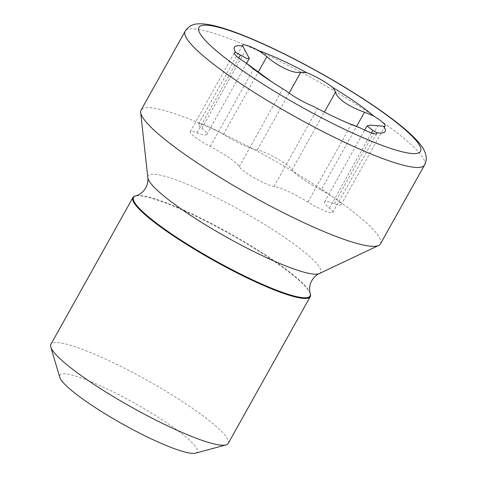 <?xml version="1.0" encoding="UTF-8"?>
<svg xmlns="http://www.w3.org/2000/svg" width="477" height="477" viewBox="0 0 477 477"><rect width="100%" height="100%" fill="white"/><g stroke="black" fill="none" stroke-linecap="round" stroke-linejoin="round"><path stroke-width="0.36" stroke-dasharray="2.38 1.79" d="M321.045 189.965A20.922 3.196 -150.8 0 1 334.043 197.752A20.922 3.196 -150.8 0 1 341.085 204.764A20.922 3.196 -150.8 0 1 334.341 203.637A30.474 4.657 29.2 0 0 324.527 201.998A30.474 4.657 29.2 0 0 329.404 208.187A20.922 3.196 -150.8 0 1 332.749 212.432A20.922 3.196 -150.8 0 1 307.903 202.063A30.474 4.657 29.2 0 0 274.013 186.453A20.922 3.196 -150.8 0 1 254.849 178.177A20.922 3.196 -150.8 0 1 239.215 166.658A30.474 4.657 29.2 0 0 229.193 157.851A30.474 4.657 29.2 0 0 210.268 146.511A20.922 3.196 -150.8 0 1 190.228 131.706A20.922 3.196 -150.8 0 1 196.971 132.833A30.474 4.657 29.2 0 0 206.791 134.472A30.474 4.657 29.2 0 0 201.914 128.289A20.922 3.196 -150.8 0 1 198.563 124.044A20.922 3.196 -150.8 0 1 223.415 134.413A30.474 4.657 29.2 0 0 257.3 150.016A20.922 3.196 -150.8 0 1 285.216 163.766A20.922 3.196 -150.8 0 1 292.097 169.812A30.474 4.657 29.2 0 0 321.045 189.965L356.54 126.453M271.705 81.782L286.605 91.179M310.354 293.963A101.571 15.52 29.2 0 0 276.07 262.618A101.571 15.52 29.2 0 0 135.152 196.047M228.221 443.425A101.571 15.52 29.2 0 0 194.038 409.385A101.571 15.52 29.2 0 0 103.813 358.275A101.571 15.52 29.2 0 0 50.89 344.316M195.516 453.15A78.717 12.026 29.2 0 0 170.76 425.609A78.717 12.026 29.2 0 0 96.02 383.86A78.717 12.026 29.2 0 0 59.738 377.265M380.455 243.896A137.126 20.952 29.2 0 0 334.317 197.949A137.126 20.952 29.2 0 0 212.503 128.951A137.126 20.952 29.2 0 0 141.061 110.104M312.763 106.061L332.296 116.078L351.358 124.3L307.903 202.063M319.304 273.559A98.793 15.097 29.2 0 0 287.363 239.317A98.793 15.097 29.2 0 0 195.355 187.7A98.793 15.097 29.2 0 0 147.84 177.73M257.3 150.016L289.116 93.093M239.215 166.658L282.676 88.901M310.157 293.295A101.07 15.443 29.2 0 0 276.04 262.106A101.07 15.443 29.2 0 0 135.826 195.862M424.53 165.036A137.126 20.952 29.2 0 0 378.386 119.083A137.126 20.952 29.2 0 0 256.578 50.085A137.126 20.952 29.2 0 0 185.136 31.238M210.268 146.511L253.722 68.748M196.971 132.833L238.798 57.997M201.914 128.289L245.369 50.526M223.415 134.413L258.254 72.069M292.097 169.812L324.366 112.077M334.341 203.637L377.802 125.88M329.404 208.187L371.452 132.94M274.013 186.453L317.467 108.696M274.961 84.012L267.859 79.224M332.296 116.078L340.322 119.721M190.228 131.706L234.302 52.846M206.791 134.472L246.537 63.352M198.563 124.044L242.638 45.178M341.085 204.764L385.16 125.904M324.527 201.998L364.696 130.126M332.749 212.432L376.824 133.566"/><path stroke-width="0.72" d="M373.67 115.977L364.506 112.202C356.915 109.591 350.291 106.371 344.638 102.555C339.195 98.644 336.166 95.144 335.558 92.055L332.857 87.571A86.337 13.195 29.2 0 1 356.045 102.567A86.337 13.195 29.2 0 1 373.67 115.977A20.922 3.196 -150.8 0 1 378.118 118.892A20.922 3.196 -150.8 0 1 385.16 125.904A20.922 3.196 -150.8 0 1 383.663 126.256A86.337 13.195 29.2 0 1 376.699 132.666A20.922 3.196 -150.8 0 1 376.824 133.566A20.922 3.196 -150.8 0 1 360.534 128.063A86.337 13.195 29.2 0 1 340.322 119.721A86.337 13.195 29.2 0 1 312.763 106.061A20.922 3.196 -150.8 0 1 286.605 91.179A86.337 13.195 29.2 0 1 267.859 79.224A86.337 13.195 29.2 0 1 245.792 62.773A20.922 3.196 -150.8 0 1 234.302 52.846A20.922 3.196 -150.8 0 1 235.799 52.494A86.337 13.195 29.2 0 1 242.763 46.084A20.922 3.196 -150.8 0 1 242.638 45.178A20.922 3.196 -150.8 0 1 258.928 50.687A86.337 13.195 29.2 0 1 306.705 72.689L300.76 72.26C294.142 74.042 278.318 66.762 266.87 56.65L258.928 50.687M306.705 72.689A20.922 3.196 -150.8 0 1 329.285 84.906A20.922 3.196 -150.8 0 1 332.857 87.571M310.157 293.295A101.07 15.443 29.2 0 1 263.572 284.835A101.07 15.443 29.2 0 1 167.606 231.226A101.07 15.443 29.2 0 1 135.826 195.862L135.152 196.047A101.571 15.52 29.2 0 0 132.916 197.544A101.571 15.52 29.2 0 0 167.099 231.578A101.571 15.52 29.2 0 0 257.324 282.688A101.571 15.52 29.2 0 0 310.247 296.652A101.571 15.52 29.2 0 0 310.354 293.963L310.157 293.295C309.048 288.961 309.591 284.751 311.785 280.679C313.735 277.37 316.239 274.996 319.304 273.559L378.649 245.482A137.126 20.952 29.2 0 0 380.455 243.896L424.53 165.036C426.969 160.612 426.802 155.633 424.017 150.094C422.616 147.214 419.957 143.678 416.045 139.481C408.103 131.103 395.671 121.009 378.744 109.197C354.304 92.294 326.924 75.938 296.599 60.126C274.281 48.582 254.396 39.513 236.938 32.931C226.784 29.127 218.251 26.509 211.347 25.078C194.61 21.87 189.703 24.876 185.136 31.238A137.126 20.952 29.2 0 0 231.279 77.185A137.126 20.952 29.2 0 0 353.087 146.189A137.126 20.952 29.2 0 0 424.53 165.036M132.916 197.544L50.89 344.316A101.571 15.52 29.2 0 0 50.783 347.006A101.571 15.52 29.2 0 0 85.067 378.35A101.571 15.52 29.2 0 0 225.985 444.922A101.571 15.52 29.2 0 0 228.221 443.425L310.247 296.652M50.783 347.006L59.738 377.265A78.717 12.026 29.2 0 0 86.307 401.556A78.717 12.026 29.2 0 0 195.516 453.15L225.985 444.922M185.136 31.238L141.061 110.104A137.126 20.952 29.2 0 0 140.655 112.477A137.126 20.952 29.2 0 0 187.205 156.051A137.126 20.952 29.2 0 0 378.649 245.482M242.763 46.084L249.31 58.391L246.496 58.379L235.799 52.494M376.699 132.666L372.859 130.424L367.046 125.922L370.307 125.123L383.663 126.256M245.792 62.773L271.705 81.782M351.358 124.3L360.534 128.063M135.826 195.862C140.101 194.538 143.398 191.873 145.718 187.866C147.512 184.468 148.222 181.093 147.84 177.73A98.793 15.097 29.2 0 0 181.373 209.129A98.793 15.097 29.2 0 0 319.304 273.559M356.54 126.453L364.506 112.202M289.116 93.093L300.76 72.26M377.838 108.774A126.965 19.402 29.2 0 0 221.781 28.161A126.965 19.402 29.2 0 0 241.624 69.976A126.965 19.402 29.2 0 0 397.681 150.589A126.965 19.402 29.2 0 0 377.838 108.774M238.798 57.997L240.432 55.076M258.254 72.069L266.87 56.65M324.366 112.077L335.558 92.055M371.452 132.94L372.859 130.424M147.84 177.73L140.655 112.477M246.537 63.352L249.31 58.391M364.696 130.126L367.046 125.922"/></g></svg>
